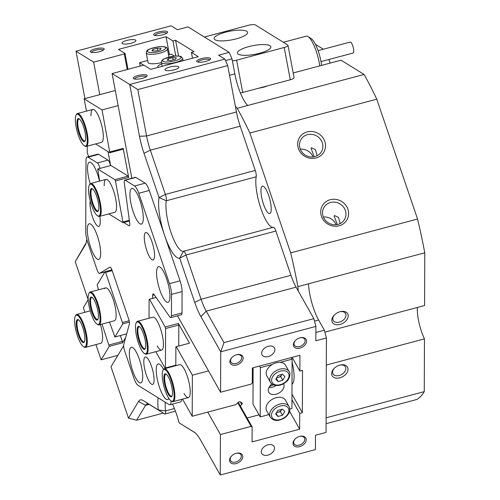 <?xml version="1.0" encoding="UTF-8"?>
<svg xmlns="http://www.w3.org/2000/svg" width="500" height="500" viewBox="0 0 500 500"><rect width="100%" height="100%" fill="white"/><g stroke="black" fill="none" stroke-linecap="round" stroke-linejoin="round"><path stroke-width="0.75" d="M124.856 180.125L135.431 177.306A5.675 1.5 75.1 0 1 135.875 177.406L125.3 180.225A5.675 1.5 -104.9 0 0 124.856 180.125A5.675 1.5 -104.9 0 0 124.544 180.394A5.675 1.5 -104.9 0 0 124.375 183.581L129.713 223.069A4.537 1.2 75.1 0 1 129.581 225.619A4.537 1.2 75.1 0 1 129.331 225.831A4.537 1.2 75.1 0 1 128.975 225.75L129.6 225.588M154.294 294.869L152.65 295.306A4.537 1.2 75.1 0 1 152.875 294.05A4.537 1.2 75.1 0 1 153.125 293.837A4.537 1.2 75.1 0 1 154.025 294.481L169.719 316.769A5.675 1.5 -104.9 0 0 170.837 317.575A5.675 1.5 -104.9 0 0 171.15 317.306A5.675 1.5 -104.9 0 0 171.438 315.744L171.513 294.4A11.35 3 -104.9 0 0 169.481 283.637L180.056 280.819A11.35 3 75.1 0 1 182.087 291.581L171.513 294.4M171.438 315.744L182.006 312.925A5.675 1.5 75.1 0 1 181.725 314.488A5.675 1.5 75.1 0 1 181.412 314.75L170.837 317.575M110.1 267.119L109.925 267.169A4.537 1.2 75.1 0 1 110.006 267.131A4.537 1.2 75.1 0 1 112.013 270.131L128.625 318.944A4.537 1.2 75.1 0 1 129.338 324.194L123.781 344.369A5.675 1.5 -104.9 0 0 124.669 350.938L133.894 378.044A11.35 3 -104.9 0 0 138.012 385.344L169.031 404.556A11.35 3 -104.9 0 0 169.925 404.756A11.35 3 -104.9 0 0 170.55 404.225A11.35 3 -104.9 0 0 171.119 401.094L171.119 400.944A16.456 4.35 -104.9 0 0 173.381 388.562A16.456 4.35 -104.9 0 0 168.15 373.288A16.456 4.35 -104.9 0 0 162.956 370.363A16.456 4.35 -104.9 0 0 162.994 382.125A16.456 4.35 -104.9 0 0 171.112 400.938L171.744 401.337A17.019 4.5 75.1 0 0 173.1 401.65L188.438 397.556A17.019 4.5 -104.9 0 0 189.756 386.425A17.019 4.5 -104.9 0 0 184.094 368.794A17.019 4.5 -104.9 0 0 179.656 364.669L164.325 368.756A17.019 4.5 75.1 0 1 174.088 388.531A17.019 4.5 75.1 0 1 173.1 401.65M181.644 399.369A11.35 3 75.1 0 1 181.125 401.406A11.35 3 75.1 0 1 180.5 401.938L169.925 404.756M87.188 156.975L97.762 154.156A11.35 3 75.1 0 1 98.656 154.35L88.081 157.175A11.35 3 -104.9 0 0 87.188 156.975A11.35 3 -104.9 0 0 86.562 157.506A11.35 3 -104.9 0 0 85.994 160.637L85.731 231.762A11.35 3 -104.9 0 0 87.762 242.531L96.994 269.637A5.675 1.5 -104.9 0 0 99.494 273.387A5.675 1.5 -104.9 0 0 99.6 273.344L104.919 271.925L99.494 273.387M88.212 224.656A18.438 4.875 -104.9 0 0 90.594 247.231A18.438 4.875 -104.9 0 0 99.756 258.556A18.438 4.875 -104.9 0 0 99.85 258.394A18.438 4.875 -104.9 0 0 98.694 240.35A18.438 4.875 -104.9 0 0 90.706 224.131A18.438 4.875 -104.9 0 0 88.212 224.656M99.519 181.15A18.438 4.875 -104.9 0 0 90.931 162.531A18.438 4.875 -104.9 0 0 88.444 163.056A18.438 4.875 -104.9 0 0 90.213 183.738M163.487 369.406A18.438 4.875 -104.9 0 0 159.613 364.263A18.438 4.875 -104.9 0 0 157.119 364.787A18.438 4.875 -104.9 0 0 159.5 387.369A18.438 4.875 -104.9 0 0 168.663 398.694A18.438 4.875 -104.9 0 0 168.75 398.531A18.438 4.875 -104.9 0 0 168.825 398.387M130.256 348.15A18.438 4.875 -104.9 0 0 132.637 370.725A18.438 4.875 -104.9 0 0 141.8 382.056A18.438 4.875 -104.9 0 0 141.888 381.894A18.438 4.875 -104.9 0 0 140.738 363.844A18.438 4.875 -104.9 0 0 132.75 347.625A18.438 4.875 -104.9 0 0 130.256 348.15M130.844 189.319A18.438 4.875 -104.9 0 0 133.225 211.894A18.438 4.875 -104.9 0 0 142.387 223.219A18.438 4.875 -104.9 0 0 142.481 223.056A18.438 4.875 -104.9 0 0 141.325 205.012A18.438 4.875 -104.9 0 0 133.338 188.794A18.438 4.875 -104.9 0 0 130.844 189.319M157.481 267.556A18.438 4.875 -104.9 0 0 159.863 290.131A18.438 4.875 -104.9 0 0 169.019 301.462A18.438 4.875 -104.9 0 0 169.112 301.294A18.438 4.875 -104.9 0 0 167.963 283.25A18.438 4.875 -104.9 0 0 159.969 267.031A18.438 4.875 -104.9 0 0 157.481 267.556M90.225 200.875A14.181 3.75 -104.9 0 0 92.463 216.788A14.181 3.75 -104.9 0 0 98.787 226.337A14.181 3.75 -104.9 0 0 99.569 225.675A14.181 3.75 -104.9 0 0 99.769 216.312M144.512 357.694A14.181 3.75 -104.9 0 0 145.812 373.4A14.181 3.75 -104.9 0 0 152.606 384.438A14.181 3.75 -104.9 0 0 153.387 383.769A14.181 3.75 -104.9 0 0 152.088 368.062A14.181 3.75 -104.9 0 0 145.294 357.025A14.181 3.75 -104.9 0 0 144.512 357.694M144.975 233.212A14.181 3.75 -104.9 0 0 146.269 248.919A14.181 3.75 -104.9 0 0 153.069 259.956A14.181 3.75 -104.9 0 0 153.85 259.294A14.181 3.75 -104.9 0 0 152.55 243.588A14.181 3.75 -104.9 0 0 145.756 232.55A14.181 3.75 -104.9 0 0 144.975 233.212M145.181 183.169A11.35 3 75.1 0 1 149.3 190.475L138.725 193.294A11.35 3 -104.9 0 0 134.606 185.994L145.181 183.169L135.875 177.406M134.606 185.994L125.3 180.225M182.006 312.925L182.087 291.581M99.975 168.412A5.675 1.5 -104.9 0 0 97.387 162.938L88.081 157.175M97.387 162.938L107.963 160.119L98.656 154.35M138.725 193.294L169.481 283.637M123.769 222.525L128.975 225.75M109.925 267.169L99.6 273.344M167.081 367.519L167.288 367.969M152.65 295.306L152.637 298.381M111.8 269.55L110.775 270.163M107.963 160.119A5.675 1.5 75.1 0 1 110.55 165.594M149.3 190.475L180.056 280.819M88.881 293.594A16.456 4.35 -104.9 0 0 94.069 320.481A16.456 4.35 -104.9 0 0 97.044 324.169A16.456 4.35 -104.9 0 0 99.9 315.75A16.456 4.35 -104.9 0 0 94.156 296.663A16.456 4.35 -104.9 0 0 88.881 293.594L89.231 292.931A17.019 4.5 75.1 0 1 90.256 291.988A17.019 4.5 75.1 0 1 94.688 296.112A17.019 4.5 75.1 0 1 100.356 313.744A17.019 4.5 75.1 0 1 99.031 324.875L114.362 320.788A17.019 4.5 -104.9 0 0 115.3 319.988A17.019 4.5 -104.9 0 0 113.744 301.137A17.019 4.5 -104.9 0 0 105.588 287.894A17.019 4.5 -104.9 0 0 104.65 288.694M75.325 316.087A16.456 4.35 -104.9 0 0 80.512 342.981A16.456 4.35 -104.9 0 0 83.488 346.669A16.456 4.35 -104.9 0 0 86.344 338.244A16.456 4.35 -104.9 0 0 80.606 319.163A16.456 4.35 -104.9 0 0 75.325 316.087L75.675 315.431A17.019 4.5 75.1 0 1 76.7 314.481A17.019 4.5 75.1 0 1 81.131 318.606A17.019 4.5 75.1 0 1 86.8 336.244A17.019 4.5 75.1 0 1 85.475 347.375L100.806 343.281A17.019 4.5 -104.9 0 0 101.744 342.488A17.019 4.5 -104.9 0 0 100.444 324.5M117.869 355.375L101.125 359.837L95.931 344.588M84.938 312.288L83.369 307.681L88.194 299.681M129.362 322.1L122.812 323.844L114.894 336.994L126.675 333.85M125.669 337.519L122.475 342.819L109.262 346.344L101.125 359.837M122.812 323.844L105.625 272.381L105.056 271.688L97.137 284.837L98.494 289.788M109.488 322.088L114.894 336.994M105.056 271.688L111.912 269.856M109.262 346.344L102.006 324.081M109.113 344.95L122.331 341.425L122.475 342.819M120.331 335.544L122.331 341.425M122.669 322.456L129.125 320.731M112.181 270.631L105.625 272.381M137.656 335.544A11.912 3.15 75.1 0 1 139.3 326.575A11.912 3.15 75.1 0 1 145.181 340.2A11.912 3.15 75.1 0 1 145.206 348.719A11.912 3.15 75.1 0 1 141.444 346.6A11.912 3.15 75.1 0 1 137.656 335.544M139.625 326.819A11.35 3 -104.9 0 0 139.019 326.769A11.35 3 -104.9 0 0 138.363 335.513A11.35 3 -104.9 0 0 144.869 348.694A11.35 3 -104.9 0 0 145.369 348.35M136.225 334.656A16.456 4.35 -104.9 0 0 144.344 353.469A16.456 4.35 -104.9 0 0 146.613 341.087A16.456 4.35 -104.9 0 0 141.381 325.819A16.456 4.35 -104.9 0 0 136.188 322.887A16.456 4.35 -104.9 0 0 136.225 334.656M136.188 322.887L136.537 322.231A17.019 4.5 75.1 0 1 137.556 321.287A17.019 4.5 75.1 0 1 147.319 341.056A17.019 4.5 75.1 0 1 146.337 354.175A17.019 4.5 75.1 0 1 144.975 353.862L144.344 353.469M164.425 383.013A11.912 3.15 75.1 0 1 166.069 374.05A11.912 3.15 75.1 0 1 171.95 387.675A11.912 3.15 75.1 0 1 171.975 396.194A11.912 3.15 75.1 0 1 168.212 394.075A11.912 3.15 75.1 0 1 164.425 383.013M166.394 374.294A11.35 3 -104.9 0 0 165.787 374.237A11.35 3 -104.9 0 0 165.131 382.987A11.35 3 -104.9 0 0 171.637 396.169A11.35 3 -104.9 0 0 172.138 395.819M162.956 370.363L163.306 369.706A17.019 4.5 75.1 0 1 164.325 368.756M98.244 211.05A11.912 3.15 75.1 0 1 92.325 203.731A11.912 3.15 75.1 0 1 90.787 189.144A11.912 3.15 75.1 0 1 92.4 188.806A11.912 3.15 75.1 0 1 97.562 199.288A11.912 3.15 75.1 0 1 98.306 210.95A11.912 3.15 75.1 0 1 98.244 211.05M92.725 189.05A11.35 3 -104.9 0 0 92.119 188.994A11.35 3 -104.9 0 0 91.494 189.525A11.35 3 -104.9 0 0 92.531 202.094A11.35 3 -104.9 0 0 97.969 210.925A11.35 3 -104.9 0 0 98.469 210.575M99.669 215.225A16.456 4.35 -104.9 0 0 97.544 195.081A16.456 4.35 -104.9 0 0 89.369 184.975A16.456 4.35 -104.9 0 0 89.288 185.119A16.456 4.35 -104.9 0 0 90.312 201.219A16.456 4.35 -104.9 0 0 97.444 215.694A16.456 4.35 -104.9 0 0 99.669 215.225M89.288 185.119L89.631 184.462A17.019 4.5 75.1 0 1 89.719 184.312A17.019 4.5 75.1 0 1 90.656 183.512A17.019 4.5 75.1 0 1 98.812 196.756A17.019 4.5 75.1 0 1 100.375 215.606A17.019 4.5 75.1 0 1 99.431 216.406A17.019 4.5 75.1 0 1 98.075 216.094L97.444 215.694M94.144 299.95A11.912 3.15 75.1 0 1 97.9 319.419A11.912 3.15 75.1 0 1 94.081 317.194A11.912 3.15 75.1 0 1 89.925 303.375A11.912 3.15 75.1 0 1 91.994 297.281A11.912 3.15 75.1 0 1 94.144 299.95M92.325 297.519A11.35 3 -104.9 0 0 91.719 297.469A11.35 3 -104.9 0 0 90.838 304.887A11.35 3 -104.9 0 0 94.612 316.644A11.35 3 -104.9 0 0 97.569 319.394A11.35 3 -104.9 0 0 98.069 319.05M99.031 324.875A17.019 4.5 75.1 0 1 97.669 324.562L97.044 324.169M80.594 322.444A11.912 3.15 75.1 0 1 84.35 341.919A11.912 3.15 75.1 0 1 80.525 339.694A11.912 3.15 75.1 0 1 76.369 325.875A11.912 3.15 75.1 0 1 78.438 319.775A11.912 3.15 75.1 0 1 80.594 322.444M78.769 320.019A11.35 3 -104.9 0 0 78.162 319.962A11.35 3 -104.9 0 0 77.281 327.388A11.35 3 -104.9 0 0 81.056 339.144A11.35 3 -104.9 0 0 84.012 341.894A11.35 3 -104.9 0 0 84.513 341.544M85.475 347.375A17.019 4.5 75.1 0 1 84.113 347.062L83.488 346.669M86.456 145.256A16.456 4.35 -104.9 0 0 84.325 125.113A16.456 4.35 -104.9 0 0 76.156 115A16.456 4.35 -104.9 0 0 76.075 115.15A16.456 4.35 -104.9 0 0 77.1 131.25A16.456 4.35 -104.9 0 0 84.231 145.725A16.456 4.35 -104.9 0 0 86.456 145.256M76.075 115.15L76.419 114.488A17.019 4.5 75.1 0 1 76.506 114.338A17.019 4.5 75.1 0 1 77.444 113.544A17.019 4.5 75.1 0 1 85.6 126.788A17.019 4.5 75.1 0 1 87.163 145.638A17.019 4.5 75.1 0 1 86.219 146.431A17.019 4.5 75.1 0 1 84.862 146.119L84.231 145.725M85.031 141.081A11.912 3.15 75.1 0 1 79.112 133.763A11.912 3.15 75.1 0 1 77.575 119.175A11.912 3.15 75.1 0 1 79.188 118.837A11.912 3.15 75.1 0 1 84.35 129.319A11.912 3.15 75.1 0 1 85.094 140.975A11.912 3.15 75.1 0 1 85.031 141.081M79.513 119.075A11.35 3 -104.9 0 0 78.906 119.025A11.35 3 -104.9 0 0 78.281 119.556A11.35 3 -104.9 0 0 79.319 132.119A11.35 3 -104.9 0 0 84.756 140.95A11.35 3 -104.9 0 0 85.256 140.606M195.019 432.738L185.381 426.769A5.675 1.5 75.1 0 1 185.369 426.763A5.675 1.5 75.1 0 1 185.362 426.756L194.262 432.206A34.044 9 75.1 0 1 194.306 432.231A34.044 9 75.1 0 1 200.456 439.856L220.269 475L220.419 434.55L207.763 412.106M174.169 69.844A7.094 1.85 169.3 0 1 164.963 69.775A7.094 1.85 169.3 0 1 169.694 67.069A7.094 1.85 169.3 0 1 178.9 67.144A7.094 1.85 169.3 0 1 174.169 69.844M131.188 43.225A7.094 1.85 169.3 0 1 121.981 43.15A7.094 1.85 169.3 0 1 126.713 40.45A7.094 1.85 169.3 0 1 135.919 40.519A7.094 1.85 169.3 0 1 131.188 43.225M267.875 455.119A7.094 4.781 -29.4 0 1 261.719 453.469A7.094 4.781 -29.4 0 1 267.913 444.85A7.094 4.781 -29.4 0 1 274.075 446.5A7.094 4.781 -29.4 0 1 267.875 455.119M268.244 356.556A7.094 4.781 -29.4 0 1 262.081 354.906A7.094 4.781 -29.4 0 1 268.281 346.294A7.094 4.781 -29.4 0 1 274.438 347.944A7.094 4.781 -29.4 0 1 268.244 356.556M142.45 78.306A7.094 1.85 169.3 0 1 133.594 78.681A7.094 1.85 169.3 0 1 137.975 75.531A7.094 1.85 169.3 0 1 144.887 74.706A7.094 1.85 169.3 0 1 147.012 76.144A7.094 1.85 169.3 0 1 142.45 78.306M146.244 76.806A5.956 1.55 -10.7 0 0 138.531 76.831A5.956 1.55 -10.7 0 0 134.556 79.013M99.469 51.688A7.094 1.85 169.3 0 1 90.612 52.056A7.094 1.85 169.3 0 1 94.994 48.913A7.094 1.85 169.3 0 1 101.906 48.081A7.094 1.85 169.3 0 1 104.031 49.525A7.094 1.85 169.3 0 1 99.469 51.688M103.263 50.188A5.956 1.55 -10.7 0 0 95.556 50.213A5.956 1.55 -10.7 0 0 91.575 52.394M162.913 34.762A7.094 1.85 169.3 0 1 154.056 35.131A7.094 1.85 169.3 0 1 158.431 31.988A7.094 1.85 169.3 0 1 165.344 31.156A7.094 1.85 169.3 0 1 167.475 32.594A7.094 1.85 169.3 0 1 162.913 34.762M166.7 33.256A5.956 1.55 -10.7 0 0 158.994 33.288A5.956 1.55 -10.7 0 0 155.013 35.469M205.894 61.381A7.094 1.85 169.3 0 1 197.037 61.75A7.094 1.85 169.3 0 1 201.412 58.606A7.094 1.85 169.3 0 1 208.325 57.781A7.094 1.85 169.3 0 1 210.456 59.219A7.094 1.85 169.3 0 1 205.894 61.381M209.681 59.881A5.956 1.55 -10.7 0 0 201.975 59.906A5.956 1.55 -10.7 0 0 197.994 62.088M236.156 463.581A7.094 4.781 -29.4 0 1 230.069 462.05A7.094 4.781 -29.4 0 1 231.5 456.081A7.094 4.781 -29.4 0 1 236.194 453.312A7.094 4.781 -29.4 0 1 236.569 453.225A7.094 4.781 -29.4 0 1 242.781 456.831A7.094 4.781 -29.4 0 1 236.156 463.581M231.681 455.9A5.956 4.013 150.6 0 0 230.575 460.644A5.956 4.013 150.6 0 0 235.75 462.031A5.956 4.013 150.6 0 0 240.956 454.794A5.956 4.013 150.6 0 0 236.325 453.281M236.525 365.019A7.094 4.781 -29.4 0 1 230.431 363.488A7.094 4.781 -29.4 0 1 231.863 357.525A7.094 4.781 -29.4 0 1 236.562 354.756A7.094 4.781 -29.4 0 1 236.938 354.663A7.094 4.781 -29.4 0 1 243.144 358.275A7.094 4.781 -29.4 0 1 236.525 365.019M232.044 357.337A5.956 4.013 150.6 0 0 230.938 362.081A5.956 4.013 150.6 0 0 236.112 363.469A5.956 4.013 150.6 0 0 241.319 356.231A5.956 4.013 150.6 0 0 236.688 354.719M299.962 348.094A7.094 4.781 -29.4 0 1 293.875 346.562A7.094 4.781 -29.4 0 1 295.306 340.594A7.094 4.781 -29.4 0 1 300 337.831A7.094 4.781 -29.4 0 1 300.375 337.738A7.094 4.781 -29.4 0 1 306.588 341.344A7.094 4.781 -29.4 0 1 299.962 348.094M295.487 340.412A5.956 4.013 150.6 0 0 294.381 345.156A5.956 4.013 150.6 0 0 299.556 346.544A5.956 4.013 150.6 0 0 304.762 339.306A5.956 4.013 150.6 0 0 300.131 337.794M299.6 446.656A7.094 4.781 -29.4 0 1 293.506 445.125A7.094 4.781 -29.4 0 1 294.944 439.156A7.094 4.781 -29.4 0 1 299.637 436.388A7.094 4.781 -29.4 0 1 300.012 436.3A7.094 4.781 -29.4 0 1 306.225 439.906A7.094 4.781 -29.4 0 1 299.6 446.656M295.119 438.975A5.956 4.013 150.6 0 0 294.019 443.719A5.956 4.013 150.6 0 0 299.188 445.106A5.956 4.013 150.6 0 0 304.394 437.869A5.956 4.013 150.6 0 0 299.762 436.356M87.287 146.15L87.256 153.088A34.044 9 75.1 0 1 88.694 156.575M127.238 69.513L124.3 53.95L93.637 62.131L76 51.206L171.163 25.812L177.425 29.694L188 26.875L229.194 52.387L232 58.881L234.831 73.875A28.369 7.5 -104.9 0 0 238.569 88.069A28.369 7.5 -104.9 0 0 247.763 105.475L237.188 108.3A192.906 51.006 75.1 0 1 249.869 133.025L290.669 252.875A192.906 51.006 75.1 0 1 297.9 286.637A28.369 7.5 75.1 0 0 298.288 291.062L313.844 318.65L315.887 326.413L315.837 340.781L326.406 337.962L326.056 432.419L315.487 435.238L315.431 449.613L220.269 475M324.875 332.15L424.588 305.55L424.781 252.787L297.9 286.637M308.475 283.819A28.369 7.5 -104.9 0 0 313.494 308.15A28.369 7.5 -104.9 0 0 318.631 320.031L324.363 330.206L326.406 337.962M270.538 212.913A14.181 3.75 75.1 0 1 269.75 213.575A14.181 3.75 75.1 0 1 262.956 202.537A14.181 3.75 75.1 0 1 261.656 186.831A14.181 3.75 75.1 0 1 262.438 186.169A14.181 3.75 75.1 0 1 269.237 197.206A14.181 3.75 75.1 0 1 270.538 212.913M331.844 320.269A8.794 5.925 -29.4 0 1 334.237 315.144A8.794 5.925 -29.4 0 1 340.525 311.6A8.794 5.925 -29.4 0 1 348.231 315.894A8.794 5.925 -29.4 0 1 340.012 324.444A8.794 5.925 -29.4 0 1 331.844 320.269M334.513 314.869A7.094 4.781 150.6 0 0 332.812 318.75A7.094 4.781 150.6 0 0 333.237 320.469A7.094 4.781 150.6 0 0 340.6 321.712A7.094 4.781 150.6 0 0 346.025 315.219A7.094 4.781 150.6 0 0 345.594 313.5A7.094 4.781 150.6 0 0 340.15 311.694M331.644 373.65A8.794 5.925 -29.4 0 1 334.038 368.531A8.794 5.925 -29.4 0 1 340.331 364.988A8.794 5.925 -29.4 0 1 348.031 369.281A8.794 5.925 -29.4 0 1 339.812 377.831A8.794 5.925 -29.4 0 1 331.644 373.65M334.312 368.256A7.094 4.781 150.6 0 0 332.612 372.137A7.094 4.781 150.6 0 0 333.044 373.856A7.094 4.781 150.6 0 0 340.406 375.1A7.094 4.781 150.6 0 0 345.831 368.606A7.094 4.781 150.6 0 0 345.4 366.887A7.094 4.781 150.6 0 0 339.95 365.075M323.156 216.4A11.912 11.131 31.1 0 0 337.987 224.394A11.912 11.131 31.1 0 0 344.462 219.587A11.912 11.131 31.1 0 0 345.363 210.481A11.912 11.131 31.1 0 0 330.531 202.488A11.912 11.131 31.1 0 0 324.056 207.294A11.912 11.131 31.1 0 0 323.156 216.4M300.075 148.594A11.912 11.131 31.1 0 0 314.906 156.588A11.912 11.131 31.1 0 0 321.381 151.781A11.912 11.131 31.1 0 0 322.275 142.675A11.912 11.131 31.1 0 0 307.444 134.681A11.912 11.131 31.1 0 0 300.969 139.488A11.912 11.131 31.1 0 0 300.075 148.594M314.25 156.744L310.994 148.156L311.537 147.781L315.413 149.625L317.119 155.738M340.206 223.544L338.5 217.438L334.619 215.594L334.075 215.963L337.331 224.55M324.806 141.419A14.181 13.256 -148.9 0 1 316.031 157.981A14.181 13.256 -148.9 0 1 298.375 148.469A14.181 13.256 -148.9 0 1 307.156 131.9A14.181 13.256 -148.9 0 1 324.806 141.419M347.894 209.225A14.181 13.256 -148.9 0 1 339.113 225.787A14.181 13.256 -148.9 0 1 321.456 216.275A14.181 13.256 -148.9 0 1 330.238 199.706A14.181 13.256 -148.9 0 1 347.894 209.225M330.213 63.087A23.262 6.15 75.1 0 1 328.888 59.488M326.306 365.05L424.462 338.862A23.262 6.15 75.1 0 1 417.388 307.469M292.006 384.113A23.262 6.15 -104.9 0 0 292.944 383.162A23.262 6.15 -104.9 0 0 292.087 362.094M326.112 417.812L424.269 391.625L424.462 338.862M315.887 326.413L220.725 351.8L200.912 316.656A34.044 9 75.1 0 1 194.744 302.4L179.688 258.156A34.044 9 75.1 0 1 164.675 235.644A34.044 9 75.1 0 1 159.056 197.556L143.994 153.312A34.044 9 75.1 0 1 139.506 136.275L146.581 135.975L236.456 111.994L227.694 65.581L137.819 89.562L146.581 135.975A28.369 7.5 -104.9 0 0 150.325 150.175L165.381 194.412A5.675 1.5 75.1 0 1 166.319 200.763A28.369 7.5 -104.9 0 0 171.006 232.506A28.369 7.5 -104.9 0 0 183.512 251.269A5.675 1.5 75.1 0 1 186.012 255.019L201.075 299.262A28.369 7.5 -104.9 0 0 206.213 311.144L223.969 342.631L313.844 318.65M229.194 52.387L218.619 55.206L224.887 59.094L227.694 65.581M223.969 342.631L220.725 351.8L220.575 392.25L251.238 384.069L252.3 382.969L252.356 367.975L299.938 355.281L299.875 371.094L302.519 370.387L302.362 412.688L299.719 413.394L291.95 399.613M289.594 411.35L299.662 429.2L299.719 413.394M299.662 429.2L252.081 441.9L252.138 426.906L251.081 426.369L220.419 434.55M238.256 402.294L252.138 426.906M124.3 53.95L125 53.444L118.462 49.394L166.044 36.7L172.938 40.969L175.581 40.269L194.031 51.694L191.388 52.394L198.281 56.669L150.7 69.362L144.162 65.312L142.744 65.375L112.081 73.556L129.725 84.481L224.887 59.094M191.388 52.394L192.481 58.212M299.875 371.094L292.137 357.362M139.506 136.275L129.725 84.481L137.819 89.562M112.081 73.556L131.856 178.263M177.469 315.806L220.575 392.25M291.969 394.25L302.362 412.688M175.581 40.269L178.562 56.05M123.656 345.769L110.994 366.775L128.488 418.15L138.519 401.5A34.044 9 75.1 0 1 143.075 400.5L158.269 409.906A34.044 9 75.1 0 1 158.138 397.812M172.481 404.075A34.044 9 75.1 0 1 179.075 422.794L185.381 426.769M251.081 426.369L237.775 402.762M275.887 231.038L186.012 255.019L179.688 258.156L183.512 251.269L273.387 227.288A5.675 1.5 75.1 0 1 275.887 231.038L290.95 275.281A28.369 7.5 -104.9 0 0 296.087 287.162L298.288 291.062M166.044 36.7L169.444 54.688M175.781 56.025L172.938 40.969M99.781 94.65L93.637 62.131M125 53.444L127.994 69.306M293.206 72.962L341.062 60.194L364.069 74.444L247.763 105.475M76 51.206L84.95 98.606M86.788 239.213A34.044 9 75.1 0 1 85.425 244.719A34.044 9 75.1 0 1 85.25 245.019L75.219 261.675L86.206 242.644M88.169 299.719L75.219 261.675M267.194 85.944A8.794 2.294 169.3 0 1 259.381 88.025M315.425 44.319L323.344 49.219M165.287 402.238A28.369 7.5 -104.9 0 0 165.544 410.919A5.675 1.5 75.1 0 1 165.019 413.981A5.675 1.5 75.1 0 1 164.569 413.881L149.381 404.469A28.369 7.5 -104.9 0 0 147.15 403.975A28.369 7.5 -104.9 0 0 145.581 405.306L136.594 420.225L163.306 413.1M236.456 111.994A28.369 7.5 -104.9 0 0 240.2 126.194L255.256 170.438A5.675 1.5 75.1 0 1 256.194 176.788L166.319 200.763L159.056 197.556L165.381 194.412L255.256 170.438M273.387 227.288A28.369 7.5 75.1 0 1 260.881 208.525A28.369 7.5 75.1 0 1 256.194 176.788M237.188 108.3A28.369 7.5 75.1 0 1 235.369 106.25M364.069 74.444A192.906 51.006 75.1 0 1 376.75 99.175L249.869 133.025M290.669 252.875L417.55 219.025A192.906 51.006 75.1 0 1 424.781 252.787M424.269 391.625A192.906 51.006 75.1 0 1 416.881 399.456L326.094 423.681M417.55 219.025L376.75 99.175M300.312 149.231A11.912 11.131 -148.9 0 1 313.075 156.919M323.394 217.037A11.912 11.131 -148.9 0 1 336.156 224.725M232 58.881L225.538 60.6M315.869 332.475L324.363 330.206M136.594 420.225L128.488 418.15M99.431 216.406L114.763 212.312A17.019 4.5 -104.9 0 0 115.75 199.194A17.019 4.5 -104.9 0 0 105.988 179.425A17.019 4.5 -104.9 0 0 104.213 185.769M86.219 146.431L101.55 142.344A17.019 4.5 -104.9 0 0 102.537 129.225A17.019 4.5 -104.9 0 0 92.775 109.45A17.019 4.5 -104.9 0 0 91 115.8M115.288 90.512L84.144 98.819L102.05 109.913L118.138 105.619M99.681 181.106L97.713 169.013L114.906 179.662L128.125 176.137L128.688 177.438L115.469 180.963L114.906 179.662M110.631 165.569L108 151.619M86.469 111.131L84.144 98.819M108.8 213.906L123.038 222.725L115.469 180.963M95.588 143.931L109.825 152.75L102.05 109.913M109.981 151.894L123.2 148.369L128.688 177.438M123.194 221.869L129.325 220.231M123.2 148.369L123.044 149.225L109.825 152.75M97.713 169.013L110.931 165.487L128.125 176.137M129.431 221.019L123.038 222.725M157.231 345.962A17.019 4.5 -104.9 0 0 161.669 350.087A17.019 4.5 -104.9 0 0 162.987 338.956A17.019 4.5 -104.9 0 0 157.325 321.319A17.019 4.5 -104.9 0 0 152.894 317.194L137.556 321.287M184 393.431A17.019 4.5 -104.9 0 0 188.438 397.556M247.125 418.013L259.025 414.837M208.525 370.875L192.362 375.188L192.206 416.256L236.05 404.556L238.019 402.512A1.7 1.144 -29.4 0 1 240.263 401.912L241.75 402.675A1.7 1.144 -29.4 0 1 242.106 403.006A1.7 1.144 -29.4 0 1 241.744 404.419L240.362 401.962M240.3 405.919L241.744 404.419M156.125 297.469L149.531 299.231L165.181 326.981L178.394 323.456L189.513 343.175L176.3 346.7L192.362 375.188M149.531 299.231L149.113 299.319L149.044 318.219M155.781 351.656L165.025 368.05L165.444 367.956L165.588 328.537L165.181 326.981M182.55 399.131L192.206 416.256M176.3 346.7L175.881 346.794L175.812 365.694M175.881 346.794L189.513 343.175M178.394 323.456L178.806 325.006L178.725 346.037M178.806 325.006L165.588 328.537M165.444 367.956L175.812 365.194M149.113 299.319L156.113 297.45M143.906 65.325L139.594 62.65L147.644 60.506M140.231 66.044L139.594 62.65M168.531 54.931L171.312 54.188L174.444 56.131M161.737 63.95A8.512 2.219 -10.7 0 0 157.838 66.656A8.512 2.219 -10.7 0 0 158.456 67.294M161.481 62.6A10.781 2.812 169.3 0 1 156.938 63.475A10.781 2.812 169.3 0 1 147.994 62.362L146.219 52.944A10.781 2.812 169.3 0 0 155.156 54.056A10.781 2.812 169.3 0 0 167.4 48.944C167.237 47.169 164.956 46.131 158.056 46.837C150.988 48.338 147.256 49.694 146.862 50.906L146.219 52.944M152.794 49.438L157.306 48.181L161.069 48.338L160.312 49.756L155.8 51.019L152.044 50.856L152.794 49.438L153.075 50.9M157.744 50.475L157.306 48.181M176.35 57.8L175.425 59.237L170.856 60.469L167.206 60.25L168.131 58.812L172.7 57.587L176.35 57.8M168.412 60.325L168.131 58.812M173.131 59.856L172.7 57.587M275.988 385.525A8.512 5.731 -29.4 0 1 272.213 387.269A8.512 5.731 -29.4 0 1 268.856 387.587M271.9 383.994A8.512 5.731 150.6 0 0 268.738 392.231A8.512 5.731 150.6 0 0 276.125 394.212A8.512 5.731 150.6 0 0 283.562 383.869A8.512 5.731 150.6 0 0 283.506 383.775M273.319 384.85A15.6 10.512 -29.4 0 1 269.581 386.369M280.15 362.369L292.1 359.175L291.919 408.456L289.806 409.019M268.844 414.613L260.194 416.919L260.381 367.644L272.325 364.45M253.125 367.769L252.987 404.137L260.194 416.919M259.494 366.075L260.381 367.644M291.212 357.606L292.1 359.175M280.906 362.444A10.781 7.262 -29.4 0 1 285.6 365.3L289.206 371.694A10.781 7.262 -29.4 0 0 284.506 368.831A10.781 7.262 -29.4 0 0 273.163 372.938A10.781 7.262 -29.4 0 0 270.425 382.281L266.825 375.894A10.781 7.262 -29.4 0 1 269.562 366.544A10.781 7.262 -29.4 0 1 280.906 362.444M281.988 374.325A4.256 2.869 -29.4 0 1 281.775 374.744L280.706 376.6L276.581 377.831M282.025 374.319L281.775 374.744A4.256 2.869 -29.4 0 1 278.419 377.281A4.256 2.869 -29.4 0 1 276.769 377.5M277.894 375.55L282.469 374.181L284.906 376.538L282.769 380.25L278.194 381.619L275.756 379.263L277.894 375.55M280.706 376.6L282.769 380.25M276.319 378.288L278.194 381.619M281.831 409.288A4.256 2.869 -29.4 0 1 281.581 409.762A4.256 2.869 -29.4 0 1 280.131 411.281A4.256 2.869 -29.4 0 1 278.15 412.231L276.462 412.688M270.3 417.188L266.694 410.8A10.781 7.262 -29.4 0 1 271.044 400.119A10.781 7.262 -29.4 0 1 285.475 400.206L289.075 406.6A10.781 7.262 -29.4 0 0 274.644 406.506A10.781 7.262 -29.4 0 0 270.3 417.188C273.569 421.337 278.431 421.519 284.894 417.725C289.394 414.069 290.788 410.363 289.075 406.6M281.881 409.275L280.438 411.613L278.15 412.231A4.256 2.869 -29.4 0 1 276.637 412.406M284.781 411.569L282.5 415.262L277.919 416.5L275.625 414.044L277.906 410.35L282.481 409.113L284.781 411.569M280.438 411.613L282.5 415.262M276.1 413.275L277.919 416.5M319.756 65.881A22.694 6 -104.9 0 0 312.344 42.125A22.694 6 -104.9 0 0 308.006 36.6L311.15 38.581A19.856 5.25 75.1 0 1 314.95 43.419A19.856 5.25 75.1 0 1 321.587 65.394M308.006 36.6A22.694 6 -104.9 0 0 306.194 36.181L283.35 42.275M318.081 50.625L350.231 42.05A5.675 1.5 75.1 0 1 351.769 43.531A5.675 1.5 75.1 0 1 353.606 49.381A5.675 1.5 75.1 0 1 353.156 53.012L321.006 61.588M215 39.762A17.019 4.438 -10.7 0 0 233.988 39.413A17.019 4.438 -10.7 0 0 247.587 32.375A17.019 4.438 -10.7 0 0 246.719 31.3A17.019 4.438 -10.7 0 0 227.731 31.65A17.019 4.438 -10.7 0 0 214.137 38.688A17.019 4.438 -10.7 0 0 215 39.762M238.281 54.181A17.019 4.438 -10.7 0 0 257.269 53.831A17.019 4.438 -10.7 0 0 270.869 46.794A17.019 4.438 -10.7 0 0 270 45.719A17.019 4.438 -10.7 0 0 251.012 46.069A17.019 4.438 -10.7 0 0 237.419 53.106A17.019 4.438 -10.7 0 0 238.281 54.181M287.987 45.325L294.081 77.619A5.675 1.481 169.3 0 1 290.3 79.781L284.2 47.488A5.675 1.481 -10.7 0 0 287.987 45.325A5.675 1.481 -10.7 0 0 287.694 44.969L255.463 25A5.675 1.481 -10.7 0 0 248.381 25.3L204.406 37.038M284.2 47.488L236.619 60.181L242.719 92.475A5.675 1.481 169.3 0 1 240.387 92.956M290.3 79.781L242.719 92.475M232.369 60.85A5.675 1.481 -10.7 0 0 236.619 60.181M229.525 75.287L234.831 73.875M296.087 287.162L206.213 311.144L200.912 316.656M149.169 404.344L145.581 405.306L138.519 401.5M240.2 126.194L150.325 150.175L143.994 153.312M164.569 413.881L158.269 409.906L165.544 410.919L174.419 408.55M194.744 302.4L201.075 299.262L290.95 275.281M318.631 320.031L314.5 321.131M85.581 244.4L85.25 245.019M143.075 400.5L149.381 404.469M155.119 52.3A9.363 2.438 -10.7 0 0 165.65 48.388A9.363 2.438 -10.7 0 0 157.988 46.894A9.363 2.438 -10.7 0 0 147.456 50.806A9.363 2.438 -10.7 0 0 155.119 52.3M164.825 58.619A9.363 2.438 -10.7 0 0 165.738 61.956A9.363 2.438 -10.7 0 0 178.731 59.431A9.363 2.438 -10.7 0 0 177.819 56.094A9.363 2.438 -10.7 0 0 164.825 58.619M180.037 60.838A10.781 2.812 169.3 0 1 168.562 63.681A10.781 2.812 169.3 0 1 161.438 62.375C161.112 61.081 162.125 59.856 164.462 58.688L174.494 56.125C175.844 55.744 181.569 56.244 181.275 56.712L182.625 58.369A10.781 2.812 169.3 0 1 180.037 60.838M276.256 384.981A9.363 6.306 150.6 0 0 288.044 378.988A9.363 6.306 150.6 0 0 284.406 370.819A9.363 6.306 150.6 0 0 272.619 376.812A9.363 6.306 150.6 0 0 276.256 384.981M275.825 408.131A9.363 6.306 150.6 0 0 272.656 418.231A9.363 6.306 150.6 0 0 284.581 417.481A9.363 6.306 150.6 0 0 287.75 407.381A9.363 6.306 150.6 0 0 275.825 408.131M146.337 354.175L161.669 350.087M90.656 183.512L105.988 179.425M90.256 291.988L105.588 287.894M76.7 314.481L90.237 310.869M77.444 113.544L92.775 109.45M175.444 411.2L165.019 413.981M168.944 57.112L167.4 48.944M162.181 66.3L161.438 62.375M183.069 60.725L182.625 58.369M270.425 382.281C270.994 383.731 272.7 384.794 275.544 385.475C279.406 385.856 283.012 384.613 286.363 381.725C290.294 378.738 290.525 372.113 289.206 371.694"/></g></svg>
